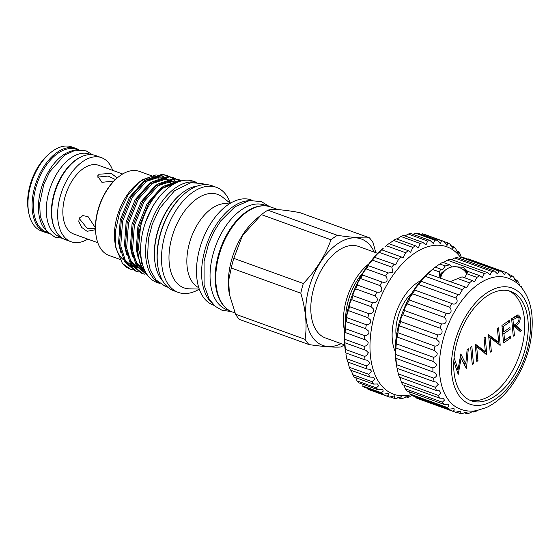 <?xml version="1.0" encoding="UTF-8"?>
<svg xmlns="http://www.w3.org/2000/svg" width="560" height="560" viewBox="0 0 560 560"><rect width="100%" height="100%" fill="white"/><g stroke="black" fill="none" stroke-linecap="round" stroke-linejoin="round"><path stroke-width="0.84" d="M394.086 348.614A41.461 23.961 109.9 0 0 395.206 350.882M420.84 280.658A43.848 25.347 109.9 0 0 392.322 339.829A43.848 25.347 109.9 0 0 395.213 351.505M344.981 332.423L364.434 339.556A82.474 47.67 -70.1 0 1 364.756 335.671C367.661 335.384 369.068 333.956 368.963 331.387L365.652 328.692L346.311 321.699L345.597 322.938L345.415 328.671A82.474 47.67 109.9 0 0 345.093 332.556L344.596 333.788L344.855 339.304A82.474 47.67 109.9 0 0 344.904 343.021L345.324 349.412A82.474 47.67 109.9 0 0 345.744 352.891L345.597 352.338A78.379 45.304 -70.1 0 1 344.722 345.786A78.379 45.304 -70.1 0 1 383.243 248.276L381.703 249.823A82.474 47.67 109.9 0 0 379.19 252.35C377.223 253.911 373.135 258.475 374.85 257.201A82.474 47.67 109.9 0 0 372.477 260.134L372.176 260.407C369.334 263.361 368.088 265.111 368.438 265.657A82.474 47.67 109.9 0 0 366.254 268.94L365.694 269.479C363.3 272.356 362.271 274.204 362.593 275.016A82.474 47.67 109.9 0 0 360.647 278.586L359.898 279.356C357.952 282.163 357.133 284.081 357.434 285.11A82.474 47.67 109.9 0 0 355.761 288.89L354.9 289.849C353.388 292.579 352.772 294.539 353.066 295.729A82.474 47.67 109.9 0 0 351.694 299.649L350.805 300.748C349.706 303.394 349.293 305.368 349.559 306.67A82.474 47.67 109.9 0 0 348.523 310.66L347.683 311.85C346.969 314.384 346.738 316.344 346.997 317.723A82.474 47.67 109.9 0 0 346.311 321.699L346.255 321.664M345.632 352.359L345.744 352.891L365.085 359.891A82.474 47.67 -70.1 0 1 364.665 356.412L366.751 355.481L368.354 352.758L366.009 350.399L344.771 342.72M362.565 275.009L382.116 282.086M368.291 265.664L388.612 273.021L392.931 272.216L391.818 267.134A82.474 47.67 -70.1 0 1 394.184 264.201L395.626 264.922L398.524 259.35A82.474 47.67 -70.1 0 1 401.044 256.816L403.011 257.95L405.601 252.735A82.474 47.67 -70.1 0 1 408.212 250.656L410.634 252.238L412.895 247.415A82.474 47.67 -70.1 0 1 415.555 245.833L418.334 247.891L420.273 243.495A82.474 47.67 -70.1 0 1 422.926 242.438L425.978 245.007L427.588 241.052A82.474 47.67 -70.1 0 1 430.185 240.541L433.398 243.628L434.7 240.128A82.474 47.67 -70.1 0 1 437.185 240.177L440.454 243.789L441.469 240.751A82.474 47.67 -70.1 0 1 443.8 241.353L447.02 245.49L447.762 242.907A82.474 47.67 -70.1 0 1 449.89 244.055L452.956 248.689L453.453 246.547A82.474 47.67 -70.1 0 1 455.343 248.213L458.15 253.323L458.444 251.608A82.474 47.67 -70.1 0 1 460.047 253.764L461.503 257.74M374.591 257.313L394.184 264.201M408.212 250.656L388.871 243.663A82.474 47.67 109.9 0 0 386.26 245.735L384.881 246.897M415.555 245.833L396.214 238.833A82.474 47.67 109.9 0 0 393.554 240.415L389.067 243.733M422.926 242.438L403.585 235.438A82.474 47.67 109.9 0 0 400.932 236.495L396.914 239.085M430.185 240.541L410.844 233.541A82.474 47.67 109.9 0 0 408.247 234.052L404.964 235.942M437.185 240.177L417.844 233.184A82.474 47.67 109.9 0 0 415.359 233.135L413.056 234.346M443.8 241.353L424.459 234.36A82.474 47.67 109.9 0 0 422.128 233.758L441.469 240.751M410.207 396.634A82.474 47.67 -70.1 0 1 407.575 397.418L408.415 396.025L402.976 398.314A82.474 47.67 -70.1 0 1 400.428 398.545L401.387 396.718L396.025 398.461A82.474 47.67 -70.1 0 1 393.603 398.139L394.541 397.292L394.66 395.822L389.473 397.075A82.474 47.67 -70.1 0 1 389.025 396.914A82.474 47.67 -70.1 0 1 387.24 396.2L388.598 394.947L388.388 393.365L383.467 394.17A82.474 47.67 -70.1 0 1 381.451 392.756L383.236 391.104L382.676 389.389L378.112 389.809A82.474 47.67 -70.1 0 1 376.362 387.891L378.567 385.819L377.636 383.978L373.513 384.076A82.474 47.67 -70.1 0 1 372.064 381.696L374.675 379.204L373.38 377.223L369.768 377.083A82.474 47.67 -70.1 0 1 368.634 374.276L371.644 371.378L369.978 369.271L366.94 368.97A82.474 47.67 -70.1 0 1 366.156 365.799C368.06 365.183 369.18 364.084 369.523 362.509L367.507 360.269L365.085 359.891M381.451 392.756L362.11 385.763A82.474 47.67 109.9 0 0 364.126 387.17L383.467 394.17M355.726 377.559L357.021 380.898A82.474 47.67 109.9 0 0 358.771 382.809L378.112 389.809M351.463 370.804L352.723 374.696A82.474 47.67 109.9 0 0 354.172 377.083L373.513 384.076M348.159 362.887L349.3 367.283A82.474 47.67 109.9 0 0 350.427 370.09L369.768 377.083M345.891 353.962L346.815 358.799A82.474 47.67 109.9 0 0 347.599 361.977L366.94 368.97M364.245 350.021A82.474 47.67 -70.1 0 1 364.196 346.304C366.758 345.87 368.081 344.54 368.165 342.314L365.512 339.85L364.434 339.556M366.03 328.818L365.652 328.692A82.474 47.67 -70.1 0 1 366.338 324.723C369.6 324.618 371.063 323.106 370.72 320.187L367.864 317.653A82.474 47.67 -70.1 0 1 368.9 313.663C372.519 313.775 374.024 312.2 373.415 308.931L371.035 306.642A82.474 47.67 -70.1 0 1 372.407 302.722C376.369 303.079 377.902 301.455 376.992 297.836L375.102 295.883A82.474 47.67 -70.1 0 1 376.775 292.103C381.073 292.747 382.606 291.081 381.374 287.126L379.988 285.579A82.474 47.67 -70.1 0 1 381.934 282.016C386.526 282.975 388.045 281.309 386.491 277.004L385.595 275.933A82.474 47.67 -70.1 0 1 387.772 272.65M348.523 310.66L367.864 317.653M351.694 299.649L371.035 306.642M355.761 288.89L375.102 295.883M360.647 278.586L379.988 285.579M366.254 268.94L385.595 275.933M372.477 260.134L391.818 267.134M460.964 258.02A78.379 45.304 109.9 0 0 401.835 264.271A78.379 45.304 109.9 0 0 370.356 355.061A78.379 45.304 109.9 0 0 410.991 394.73M397.138 337.029L434.21 350.441L437.171 353.017C437.332 355.446 436.051 356.853 433.335 357.245A74.277 42.931 109.9 0 0 433.02 361.431L395.948 348.019L395.514 349.314L395.794 354.571A74.277 42.931 109.9 0 0 395.927 358.54L396.494 364.665A74.277 42.931 109.9 0 0 396.984 367.85L396.326 364.154A69.671 40.271 -70.1 0 1 395.549 358.33A69.671 40.271 -70.1 0 1 429.786 271.656L432.656 269.234A74.277 42.931 109.9 0 0 432.439 269.416L428.015 273.504A74.277 42.931 109.9 0 0 425.327 276.318C422.317 279.16 420.931 280.798 421.155 281.225A74.277 42.931 109.9 0 0 418.656 284.515L418.411 284.753C415.856 287.504 414.666 289.289 414.841 290.122A74.277 42.931 109.9 0 0 412.594 293.804L412.062 294.35C409.983 297.024 409.045 298.893 409.234 299.971A74.277 42.931 109.9 0 0 407.295 303.954L406.574 304.766C404.971 307.356 404.264 309.281 404.467 310.527A74.277 42.931 109.9 0 0 402.885 314.727L402.073 315.742C400.925 318.248 400.449 320.18 400.659 321.545A74.277 42.931 109.9 0 0 399.469 325.836L398.678 327.012L397.901 332.738A74.277 42.931 109.9 0 0 397.138 337.029L396.473 338.296L396.27 343.84A74.277 42.931 109.9 0 0 395.948 348.019L395.864 347.935M433.02 361.431L436.436 364.119C436.38 366.17 435.19 367.458 432.866 367.976A74.277 42.931 109.9 0 0 432.992 371.945L395.815 358.295M414.806 290.108L451.913 303.527A74.277 42.931 109.9 0 0 449.666 307.216L450.534 308.266C451.976 312.214 450.569 313.915 446.306 313.376A74.277 42.931 109.9 0 0 444.367 317.366L445.767 318.948C446.852 322.511 445.445 324.177 441.539 323.939A74.277 42.931 109.9 0 0 439.957 328.132L441.896 330.148C442.631 333.333 441.245 334.936 437.731 334.95A74.277 42.931 109.9 0 0 436.541 339.248L439.005 341.6C439.432 344.407 438.088 345.919 434.973 346.15A74.277 42.931 109.9 0 0 434.21 350.441L434.231 350.448M421.001 281.26L458.227 294.637A74.277 42.931 109.9 0 0 455.728 297.927L456.071 298.375C458.99 301.476 455.371 305.648 451.913 303.527L452.165 303.625M427.735 273.672L465.087 286.909A74.277 42.931 109.9 0 0 462.399 289.73L459.193 295.071L458.227 294.637M435.26 267.148L440.685 269.108L441.364 269.906L442.82 269.514L445.256 265.944L449.673 264.831L442.701 262.304A74.277 42.931 109.9 0 0 439.824 263.977L435.26 267.148A74.277 42.931 109.9 0 0 432.656 269.234M519.876 285.803L518.588 282.38A74.277 42.931 109.9 0 0 516.796 280.154L516.418 281.715L513.653 277.053A74.277 42.931 109.9 0 0 511.532 275.429L510.895 277.452L507.899 273.336A74.277 42.931 109.9 0 0 505.75 272.447A74.277 42.931 109.9 0 0 505.498 272.356L504.56 274.855L501.466 271.313A74.277 42.931 109.9 0 0 498.848 270.998L497.574 274.001L494.522 271.04A74.277 42.931 109.9 0 0 491.75 271.404L490.105 274.911L487.228 272.517L450.156 259.112A74.277 42.931 109.9 0 0 447.3 260.141L443.401 262.563M494.522 271.04L457.45 257.628A74.277 42.931 109.9 0 0 454.678 257.992L451.633 259.644M501.466 271.313L464.394 257.901A74.277 42.931 109.9 0 0 461.776 257.593L459.886 258.51M505.75 272.447L468.685 259.035A74.277 42.931 109.9 0 0 468.426 258.944L467.915 259.175M409.108 391.559L410.249 394.121A74.277 42.931 109.9 0 0 412.37 395.745L449.442 409.157L453.978 408.548L454.23 410.144L453.075 411.25A74.277 42.931 109.9 0 0 455.217 412.146A74.277 42.931 109.9 0 0 455.476 412.237L460.334 411.152L460.208 412.615L459.508 413.273A74.277 42.931 109.9 0 0 462.126 413.588L467.194 411.957L466.452 413.546A74.277 42.931 109.9 0 0 469.224 413.189L473.711 411.005M404.11 385.567L405.314 388.794A74.277 42.931 109.9 0 0 407.106 391.027L444.171 404.432L448.273 404.222L448.924 405.958L447.321 407.533A74.277 42.931 109.9 0 0 449.442 409.157M400.169 378.154L401.31 381.997A74.277 42.931 109.9 0 0 402.731 384.776L439.803 398.181L443.373 398.265L444.437 400.155L442.379 402.206A74.277 42.931 109.9 0 0 444.171 404.432M396.984 367.85A74.277 42.931 109.9 0 0 397.068 368.326L398.349 373.884A74.277 42.931 109.9 0 0 399.357 377.146L436.429 390.551L439.39 390.831L440.867 392.875L438.382 395.402A74.277 42.931 109.9 0 0 439.803 398.181M397.068 368.326L434.14 381.738L436.422 382.109L438.305 384.293L435.414 387.296A74.277 42.931 109.9 0 0 436.429 390.551M432.992 371.945L434.546 372.302L436.821 374.633C436.611 376.32 435.526 377.468 433.566 378.077A74.277 42.931 109.9 0 0 434.14 381.738M399.469 325.836L436.541 339.248M402.885 314.727L439.957 328.132M407.295 303.954L444.367 317.366M412.594 293.804L449.666 307.216M418.656 284.515L455.728 297.927M449.673 264.831L451.486 266.399M455.896 266.784L463.372 267.267L467.796 271.474M464.891 277.494L467.957 271.446L479.766 275.716A74.277 42.931 109.9 0 0 476.896 277.389L474.467 281.876L472.325 280.553A74.277 42.931 109.9 0 0 469.511 282.828L466.69 287.763L465.087 286.909M439.754 276.29A14.385 7.406 174.7 0 1 443.03 271.775A14.385 7.406 174.7 0 1 444.493 270.879M462.574 269.206A14.385 7.406 174.7 0 1 467.593 272.384M504.777 277.207A69.671 40.271 109.9 0 0 458.591 305.123A69.671 40.271 109.9 0 0 439.698 374.297A69.671 40.271 109.9 0 0 457.513 407.855C463.414 410.844 469.735 411.775 476.469 410.655L486.388 407.561C495.845 403.095 504.329 395.696 511.847 385.357C526.778 363.699 533.498 340.557 532 315.931C530.95 304.213 527.331 294.63 521.136 287.182C516.677 282.009 511.224 278.684 504.777 277.207M522.34 288.659A74.277 42.931 109.9 0 0 521.171 286.405L521.213 287.273M487.228 272.517A74.277 42.931 109.9 0 0 484.372 273.546L482.335 277.557L479.766 275.716M530.285 318.85A61.775 35.707 109.9 0 0 486.094 293.363A61.775 35.707 109.9 0 0 451.675 373.331A61.775 35.707 109.9 0 0 495.873 398.818A61.775 35.707 109.9 0 0 530.285 318.85M439.782 276.388A14.343 7.385 174.7 0 1 443.058 271.782A14.343 7.385 174.7 0 1 444.437 270.942M462.637 269.248A14.343 7.385 174.7 0 1 467.572 272.412M467.173 273.035A13.832 7.126 -5.3 0 0 464.52 270.809M453.985 371.728A58.142 33.607 109.9 0 0 471.205 400.764A58.142 33.607 109.9 0 0 511.028 379.897A58.142 33.607 109.9 0 0 527.975 320.453A58.142 33.607 109.9 0 0 510.762 291.417A58.142 33.607 109.9 0 0 470.939 312.284A58.142 33.607 109.9 0 0 453.985 371.728M469.462 400.043A58.142 33.607 109.9 0 0 508.361 377.356A58.142 33.607 109.9 0 0 524.44 319.172A58.142 33.607 109.9 0 0 508.963 290.864M78.743 149.779A44.695 25.83 109.9 0 0 75.936 148.421L71.806 146.93A44.695 25.83 109.9 0 0 53.067 150.808A44.695 25.83 109.9 0 0 50.134 153.062A44.695 25.83 109.9 0 0 28.665 212.401A44.695 25.83 109.9 0 0 41.398 230.986L45.528 232.477A44.695 25.83 109.9 0 0 48.552 233.233M75.936 148.421A44.695 25.83 109.9 0 0 57.19 152.306A44.695 25.83 109.9 0 0 32.753 196.245A44.695 25.83 109.9 0 0 45.528 232.477M47.852 232.561L46.557 232.092A43.981 25.417 -70.1 0 1 33.985 196.441A43.981 25.417 -70.1 0 1 58.037 153.202A43.981 25.417 -70.1 0 1 76.475 149.38L77.777 149.849M45.563 229.852A43.981 25.417 -70.1 0 1 40.236 192.297A43.981 25.417 -70.1 0 1 63.147 155.05A43.981 25.417 -70.1 0 1 74.27 150.465M81.144 156.891A43.981 25.417 109.9 0 0 76.118 159.74A43.981 25.417 109.9 0 0 54.95 229.299M91.014 154.637L89.453 154.07A43.981 25.417 109.9 0 0 71.008 157.892A43.981 25.417 109.9 0 0 46.956 201.131A43.981 25.417 109.9 0 0 59.528 236.782L61.089 237.349M95.179 227.444L88.046 216.629L82.726 215.593L79.093 218.974L78.834 221.529L81.676 227.409L87.094 231.294L94.969 229.838L95.179 227.444M79.639 217.791L79.639 219.023L87.143 228.326L95.207 228.424M117.271 177.926L111.188 173.411L99.197 174.216L97.587 175.973L101.927 182.329L113.911 181.041M115.43 179.557L108.213 176.064L97.678 177.107M122.668 173.985L98.714 165.326A36.547 21.126 109.9 0 0 83.391 168.497A36.547 21.126 109.9 0 0 63.399 204.435A36.547 21.126 109.9 0 0 73.85 234.066L97.804 242.732M112.7 170.38A44.695 25.83 109.9 0 0 101.486 157.661L95.592 155.533A44.695 25.83 109.9 0 0 76.846 159.411A44.695 25.83 109.9 0 0 52.402 203.357A44.695 25.83 109.9 0 0 65.184 239.589L71.078 241.724A44.695 25.83 109.9 0 0 87.829 239.12M101.486 157.661A44.695 25.83 109.9 0 0 82.747 161.546A44.695 25.83 109.9 0 0 58.303 205.492A44.695 25.83 109.9 0 0 71.078 241.724M344.645 344.904L325.444 337.96A48.664 28.126 -70.1 0 1 311.528 298.508A48.664 28.126 -70.1 0 1 338.142 250.663A48.664 28.126 -70.1 0 1 358.554 246.435L377.755 253.379M261.443 214.634L330.981 239.785C325.374 255.577 316.155 270.151 303.324 283.514L233.786 258.363L242.48 235.536L261.443 214.634A63.007 36.421 -70.1 0 1 264.635 212.24A63.007 36.421 -70.1 0 1 267.862 210.189C272.335 208.775 282.982 209.58 299.796 212.611L369.334 237.769A63.007 36.421 -70.1 0 1 373.233 242.998L375.739 252.651M330.981 239.785A63.007 36.421 -70.1 0 1 334.173 237.391A63.007 36.421 -70.1 0 1 337.393 235.34L267.862 210.189M341.152 343.644A56.602 32.718 -70.1 0 1 305.746 313.544A56.602 32.718 -70.1 0 1 337.512 243.88A56.602 32.718 -70.1 0 1 374.262 252.119M344.358 344.799A63.007 36.421 -70.1 0 1 344.148 344.946A63.007 36.421 -70.1 0 1 340.921 346.997C333.788 347.473 323.141 346.668 308.987 344.575A63.007 36.421 -70.1 0 1 305.088 339.346L235.557 314.195L229.411 294.413L228.676 280.308L231.273 268.037L300.804 293.188C305.795 309.883 307.223 325.269 305.088 339.346M369.334 237.769C362.306 238.252 351.659 237.44 337.393 235.34M235.032 312.935L232.568 312.046A55.888 32.305 -70.1 0 1 216.594 266.735A55.888 32.305 -70.1 0 1 247.156 211.792A55.888 32.305 -70.1 0 1 270.592 206.934L278.047 209.629M229.495 310.604L226.779 309.624A55.58 32.123 -70.1 0 1 210.889 264.565A55.58 32.123 -70.1 0 1 241.283 209.916A55.58 32.123 -70.1 0 1 264.593 205.093L267.309 206.073M226.226 308.231A55.58 32.123 -70.1 0 1 216.951 261.058A55.58 32.123 -70.1 0 1 246.393 211.764A55.58 32.123 -70.1 0 1 263.277 205.807M197.428 186.018A52.815 30.527 109.9 0 0 184.114 191.52A52.815 30.527 109.9 0 0 180.642 194.18A52.815 30.527 109.9 0 0 155.281 264.299A52.815 30.527 109.9 0 0 162.953 281.309M216.349 187.313L212.023 185.745A55.888 32.305 109.9 0 0 188.587 190.603A55.888 32.305 109.9 0 0 184.919 193.417A55.888 32.305 109.9 0 0 158.074 267.617A55.888 32.305 109.9 0 0 173.999 290.857L178.325 292.418A55.888 32.305 -70.1 0 1 162.344 247.114A55.888 32.305 -70.1 0 1 192.913 192.164A55.888 32.305 -70.1 0 1 216.349 187.313A55.888 32.305 -70.1 0 1 230.37 203.231M211.75 302.813A55.888 32.305 -70.1 0 1 203.616 255.206A55.888 32.305 -70.1 0 1 233.009 206.668A55.888 32.305 -70.1 0 1 248.689 200.711M214.172 305.389L213.311 305.074A55.888 32.305 -70.1 0 1 197.33 259.77A55.888 32.305 -70.1 0 1 227.899 204.82A55.888 32.305 -70.1 0 1 251.335 199.969L252.196 200.277M198.8 287.7A44.569 25.76 -70.1 0 1 187.719 250.88A44.569 25.76 -70.1 0 1 211.89 208.369A44.569 25.76 -70.1 0 1 229.061 204.036M199.283 289.163A55.888 32.305 -70.1 0 1 178.325 292.418M159.845 283.5L156.828 282.408A53.788 31.087 -70.1 0 1 141.449 238.805A53.788 31.087 -70.1 0 1 170.863 185.92A53.788 31.087 -70.1 0 1 193.424 181.251L196.441 182.343M159.334 283.115A53.788 31.087 -70.1 0 1 146.706 238.413A53.788 31.087 -70.1 0 1 175.777 187.698A53.788 31.087 -70.1 0 1 195.797 182.315M152.432 176.092L139.419 171.388A44.695 25.83 109.9 0 0 120.68 175.266A44.695 25.83 109.9 0 0 117.747 177.52A44.695 25.83 109.9 0 0 96.278 236.859A44.695 25.83 109.9 0 0 109.011 255.444L119.679 259.301M145.488 181.671L159.677 177.03L161.168 177.205M162.82 177.576L165.9 178.85M167.692 180.012L168.553 180.712M169.204 181.307L170.275 182.427M171.542 184.044L172.2 185.031M120.673 252.203L118.587 242.837L120.239 219.891L129.304 197.505L143.227 181.629L145.978 179.816M152.845 176.96L158.144 176.477L161.546 177.093M163.009 177.625L165.081 178.717M165.781 179.179L166.306 179.571M167.09 180.215L167.671 180.747M168.308 181.391L169.484 182.777M163.177 188.069L174.923 183.449M138.362 258.608L136.276 249.235L137.928 226.289L146.993 203.903L160.916 188.027L163.667 186.214M170.534 183.358L176.036 182.889M157.283 185.934L171.472 181.3L172.963 181.468M174.615 181.839L176.666 182.595M132.461 256.473L130.382 247.107L132.034 224.154L141.099 201.768L155.022 185.899L157.773 184.086M164.64 181.223L169.939 180.74L173.341 181.363M174.804 181.895L176.421 182.707M151.382 183.799L165.578 179.165L167.069 179.333M168.721 179.704L171.801 180.978M173.593 182.147L174.454 182.84M126.567 254.338L124.488 244.972L126.133 222.019L135.198 199.633L149.121 183.764L151.872 181.951M158.746 179.088L164.045 178.612L167.447 179.228M168.903 179.76L170.975 180.845M171.675 181.314L172.207 181.706M172.991 182.35L173.572 182.882M145.67 221.865L152.887 206.031L156.744 200.326M142.674 265.062L141.127 262.192M143.311 269.738L137.2 263.592L133.203 254.485M143.661 270.221L136.276 263.914M139.146 268.66L140.742 269.241L139.034 268.513M137.417 267.61L131.306 261.457L127.309 252.35M142.254 269.472L139.979 268.94M137.767 268.086L130.375 261.786M142.219 268.072L141.134 268.121M137.081 267.743L133.245 266.525M141.827 267.4L140.483 267.533M136.353 267.337L134.085 266.812M131.866 265.951L124.481 259.651M176.239 182.406L175.637 181.587M175.133 180.95L173.25 178.976M172.69 178.493L170.632 177.016M170.023 176.666L163.373 174.734L147.322 180.257L132.335 197.288L122.563 221.312L120.75 245.945L125.909 262.269L136.5 271.383L138.852 272.055M136.5 271.383L135.198 270.907L124.607 261.8L119.455 245.476L121.261 220.843L131.033 196.819L146.02 179.788L162.071 174.265L167.79 175.658M180.635 181.111L165.011 186.655C153.545 195.433 145.383 208.747 140.525 226.597L138.446 248.766L143.227 266.798M146.02 272.93L140.098 263.851L137.144 251.874L138.95 227.241L148.722 203.217L163.709 186.186L179.76 180.663L181.51 180.873M181.65 180.838L175.168 179.004L159.11 184.52L144.123 201.551L134.351 225.582L132.545 250.208L137.494 266.196L147.679 275.415M147.693 275.429L136.402 266.063L131.25 249.739L133.056 225.106L142.828 201.082L157.815 184.051L173.866 178.535L179.585 179.921M178.927 179.704L181.125 180.817M179.522 181.461L179.144 181.111M178.591 180.628L176.526 179.151M175.924 178.801L169.267 176.869L153.216 182.392L138.229 199.423L128.457 223.447L126.651 248.073L131.803 264.404L142.394 273.511L144.746 274.19M142.394 273.511L141.092 273.042L130.501 263.935L125.349 247.604L127.155 222.978L136.927 198.954L151.914 181.923L167.972 176.4L173.691 177.793M145.824 272.594A50.33 29.092 -70.1 0 1 140.525 226.597M137.851 183.344A44.695 25.83 -70.1 0 1 139.545 182.091A44.695 25.83 -70.1 0 1 149.205 177.709M154.84 177.408A44.695 25.83 -70.1 0 1 158.291 178.213A44.695 25.83 -70.1 0 1 158.326 178.227M160.965 179.494A44.695 25.83 -70.1 0 1 162.974 180.929M167.195 179.158L164.598 177.163M163.66 176.631L158.753 175.021M156.135 174.839L142.289 179.802L139.146 182.21L128.079 195.048L119.763 212.037L115.486 230.601L115.899 247.912L122.444 263.487L130.599 269.248L132.958 269.92M125.846 261.359A44.695 25.83 -70.1 0 1 125.153 260.96M123.487 259.791A44.695 25.83 -70.1 0 1 115.556 245.693M115.899 247.912L115.15 243.684A44.695 25.83 -70.1 0 1 136.612 184.345L139.146 182.21M127.253 264.264A46.872 27.09 109.9 0 0 128.814 264.922L127.239 264.243M141.491 266.798L139.972 267.036M136.087 267.176L135.205 267.113M134.722 267.064L133.518 266.882M132.405 266.644L127.568 264.677M130.445 269.192A50.33 29.092 -70.1 0 1 130.291 269.136A50.33 29.092 -70.1 0 1 122.444 263.487M96.278 236.859L96.131 236.04A43.673 25.242 -70.1 0 1 117.11 178.059L117.747 177.52M140.672 265.16L138.698 265.622M136.325 265.937L135.24 265.986M131.18 265.608L128.947 264.971M158.074 267.617L157.927 266.798A54.866 31.71 -70.1 0 1 184.275 193.956L184.919 193.417M155.281 264.299L155.134 263.48A51.793 29.932 -70.1 0 1 180.005 194.719L180.642 194.18M344.519 331.149A48.664 28.126 -70.1 0 1 368.858 263.872M362.922 272.783A45.206 26.131 109.9 0 0 345.653 320.502M235.557 314.195A63.007 36.421 -70.1 0 0 239.456 319.424L308.987 344.575M229.411 294.413L229.229 293.356A55.888 32.305 -70.1 0 1 256.067 219.156L260.071 215.775M300.804 293.188A63.007 36.421 -70.1 0 1 303.324 283.514M231.273 268.037A63.007 36.421 -70.1 0 1 233.786 258.363M50.134 153.062L48.538 154.406A42.133 24.353 109.9 0 0 28.301 210.35L28.665 212.401M442.876 272.818A13.832 7.126 -5.3 0 0 440.335 277.48A13.832 7.126 -5.3 0 0 440.342 277.578M519.078 318.556L518.119 316.967L512.96 319.732L513.499 325.563L515.886 323.932C517.825 322.924 518.882 321.132 519.078 318.556M511.672 319.263L512.96 319.732M512.211 325.094L513.499 325.563M518.119 316.967L515.102 316.344M514.206 325.073L519.638 329.735L521.605 330.442L520.156 331.45L514.619 326.697L512.316 326.214M519.638 329.735L518.819 330.302M517.629 315.007L518.28 317.044L520.247 317.751C520.17 321.405 518.777 324.051 516.061 325.689L521.605 330.442M498.015 342.111L498.197 344.085M488.6 335.244L496.727 341.649L498.694 342.356L497.413 328.594L498.582 327.782L500.206 345.275L490.07 337.68L491.344 351.414L490.175 352.226L488.558 334.733L498.694 342.356M457.149 369.18L456.918 370.552M464.87 363.776L464.702 365.554M460.313 356.202L463.785 363.384L465.752 364.098L467.131 349.58L468.328 348.754L466.438 368.676L461.104 358.134L458.206 374.381L453.81 361.347M484.645 351.379L484.827 353.353M475.23 344.512L483.35 350.917L485.317 351.624L484.043 337.862L485.212 337.05L486.836 354.543L476.7 346.948L477.974 360.682L476.805 361.494L475.181 344.001L485.317 351.624M504.399 340.291L503.37 341.005M503.608 331.772L502.579 332.486M512.379 326.886L513.667 327.355L514.416 335.426L513.247 336.238L511.623 318.745L517.209 315.133L518.721 315.056L520.247 317.751M513.128 334.957L514.416 335.426M514.619 326.697L513.667 327.355M514.262 325.038L516.061 325.689M488.782 337.211L490.07 337.68M499.282 344.939L500.206 345.275M490.056 350.945L491.344 351.414M471.842 346.318L473.459 363.811L472.29 364.616L470.666 347.13L471.842 346.318M472.171 363.342L473.459 363.811M460.054 357.756L461.104 358.134M456.358 368.893L458.066 369.516L460.845 353.941L465.752 364.098M453.992 358.687L454.328 358.456L458.066 369.516M475.412 346.479L476.7 346.948M485.912 354.207L486.836 354.543M476.686 360.213L477.974 360.682M510.741 336.063L510.902 337.855L503.552 342.958L501.928 325.465L509.285 320.369L509.446 322.161L503.265 326.452L503.762 331.828L509.95 327.544L510.111 329.336L503.93 333.627L504.553 340.354L510.741 336.063M509.096 337.204L510.902 337.855M503.265 339.885L504.553 340.354M502.642 333.158L503.93 333.627M508.305 328.685L510.111 329.336M502.474 331.366L503.762 331.828M501.977 325.983L503.265 326.452M507.64 321.51L509.446 322.161M450.331 281.575L462.063 276.843L472.325 280.553M466.627 273.672L476.896 277.389M474.383 410.949L473.746 412.069A74.277 42.931 109.9 0 0 476.602 411.04L477.393 410.494M440.937 278.173L439.558 275.079L439.418 271.943L440.685 269.108M457.702 278.551L469.511 282.828M425.327 276.318L462.399 289.73M409.234 299.971L446.306 313.376M404.467 310.527L441.539 323.939M400.659 321.545L437.731 334.95M397.901 332.738L434.973 346.15M396.27 343.84L433.335 357.245M395.794 354.571L432.866 367.976M396.494 364.665L433.566 378.077M398.349 373.884L435.414 387.296M401.31 381.997L438.382 395.402M405.314 388.794L442.379 402.206M410.249 394.121L447.321 407.533M415.555 396.9L416.003 397.845L453.075 411.25M416.003 397.845A74.277 42.931 109.9 0 0 418.152 398.734L455.217 412.146M455.987 412.006L459.508 413.273M464.016 412.671L466.452 413.546M472.269 411.537L473.746 412.069M520.079 286.013L521.171 286.405M514.668 279.384L516.796 280.154M508.347 274.281L511.532 275.429M468.426 258.944L505.498 272.356M461.776 257.593L498.848 270.998M454.678 257.992L491.75 271.404M447.3 260.141L484.372 273.546M439.824 263.977L445.256 265.944M432.439 269.416L439.418 271.943M412.132 292.761A34.342 19.852 109.9 0 0 396.263 336.637M393.554 240.415L412.895 247.415M386.26 245.735L405.601 252.735M381.703 249.823L401.044 256.816M379.19 252.35L398.524 259.35M357.434 285.11L376.775 292.103M353.066 295.729L372.407 302.722M349.559 306.67L368.9 313.663M346.997 317.723L366.338 324.723M345.415 328.671L364.756 335.671M344.855 339.304L364.196 346.304M345.324 349.412L364.665 356.412M346.815 358.799L366.156 365.799M349.3 367.283L368.634 374.276M352.723 374.696L372.064 381.696M357.021 380.898L376.362 387.891M367.535 388.409L367.899 389.2L387.24 396.2M367.899 389.2A82.474 47.67 109.9 0 0 369.684 389.914L389.025 396.914M389.984 396.83L393.603 398.139M397.768 397.586L400.428 398.545M405.797 396.774L407.575 397.418M456.428 250.873L458.444 251.608M450.527 245.49L453.453 246.547M443.863 241.5L447.762 242.907M415.359 233.135L434.7 240.128M408.247 234.052L427.588 241.052M400.932 236.495L420.273 243.495M420.441 281.134A41.461 23.961 109.9 0 0 418.131 282.163M199.255 289.072L189.364 288.834A49.665 28.707 -70.1 0 1 169.218 252.049A49.665 28.707 -70.1 0 1 196.896 198.744A49.665 28.707 -70.1 0 1 222.537 197.127L230.293 203.273M513.59 317.38L515.403 318.038M466.711 273.588A14.217 14.217 0 0 0 440.65 277.928M92.568 154.777L86.114 150.85L75.46 150.192L64.694 154.994L49.679 171.857L43.785 184.422L39.655 203.574L40.278 216.65L46.564 231.147L54.922 237.132L62.377 238.231M231.413 311.584L221.984 310.233L215.271 306.348L209.307 299.383L204.085 285.159L204.064 261.254L208.67 243.558L213.997 231.609L220.745 220.885L234.941 206.759L249.403 200.585L261.275 201.551L269.409 206.549M167.86 287.217L165.508 286.531L155.883 279.797L150.269 270.004L147.56 257.579L148.386 239.071L152.341 223.979L159.6 208.488L174.601 190.631L190.967 182.665L202.692 183.624L204.974 184.611M163.786 177.884L162.883 177.555M175.574 182.147L174.671 181.825M169.68 180.019L168.777 179.69M158.291 178.213L155.638 177.254M154.105 176.701L153.727 176.561"/></g></svg>

